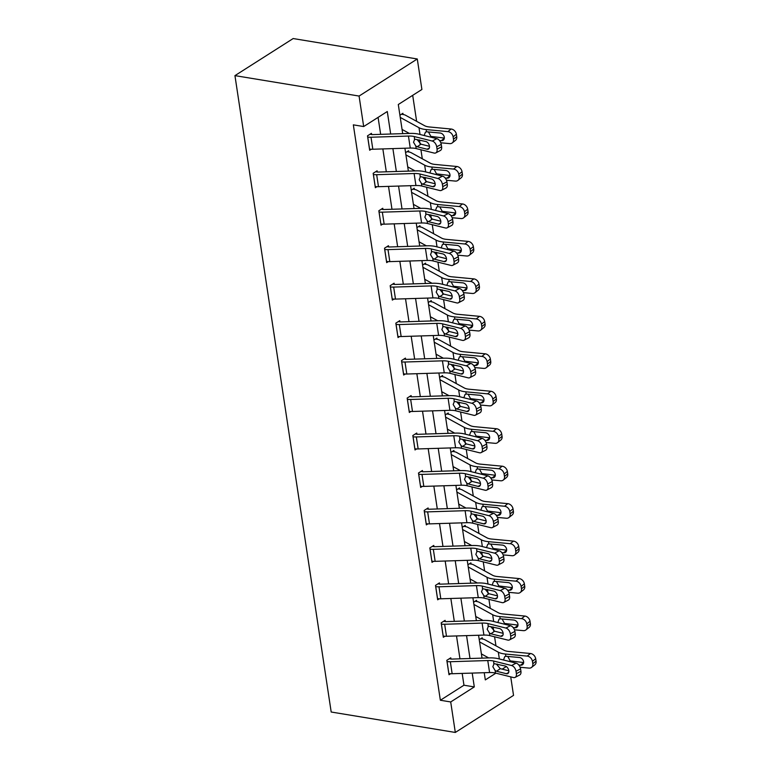 <?xml version="1.0" encoding="UTF-8"?>
<svg xmlns="http://www.w3.org/2000/svg" width="771" height="771" viewBox="0 0 771 771"><rect width="100%" height="100%" fill="white"/><g stroke="black" fill="none" stroke-linecap="round" stroke-linejoin="round"><path stroke-width="1.16" d="M510.73 676.871L513.534 695.375L455.314 732.45L331.193 712.018L234.943 75.625L293.163 38.55L417.284 58.982L421.901 89.475L398.299 104.509L402.703 133.643M495.955 645.819L494.587 636.788M493.681 630.803L493.093 626.948M490.289 608.358L488.92 599.327M488.014 593.342L487.426 589.478M484.622 570.897L483.253 561.866M482.347 555.872L481.769 552.017M478.955 533.436L477.586 524.405M476.68 518.411L476.102 514.556M473.288 495.965L471.919 486.935M471.014 480.95L470.435 477.095M467.621 458.504L466.253 449.474M465.347 443.489L464.768 439.624M461.954 421.043L460.595 412.013M459.689 406.018L459.102 402.163M456.287 383.582L454.929 374.552M454.023 368.557L453.435 364.702M450.621 346.112L449.262 337.081M448.356 331.096L447.768 327.241M444.963 308.651L443.595 299.62M442.689 293.635L442.101 289.771M439.297 271.19L437.928 262.159M437.022 256.165L436.434 252.31M433.63 233.729L432.261 224.698M431.355 218.704L430.777 214.849M427.963 196.258L426.594 187.228M425.688 181.243L425.11 177.388M422.296 158.797L420.927 149.767M420.022 143.782L419.443 139.917M416.629 121.336L412.697 95.334M496.563 664.457L497.237 664.024M399.918 115.197L402.905 113.289L403.088 114.493M405.585 152.658L408.572 150.759L408.755 151.954M411.242 190.129L414.239 188.22L414.422 189.415M416.909 227.59L419.906 225.681L420.089 226.886M422.575 265.051L425.573 263.142L425.756 264.347M428.242 302.511L431.24 300.613L431.423 301.808M433.909 339.982L436.906 338.074L437.08 339.269M439.576 377.443L442.564 375.535L442.747 376.74M445.243 414.904L448.23 412.996L448.414 414.2M450.91 452.365L453.897 450.466L454.08 451.661M456.577 489.836L459.564 487.927L459.747 489.122M462.234 527.297L465.231 525.388L465.414 526.593M467.901 564.758L470.898 562.849L471.081 564.054M473.567 602.218L476.565 600.31L476.748 601.515A9.185 3.479 171.4 0 1 479.186 602.267L498.307 612.752A13.126 4.973 -8.6 0 0 503.087 613.995L524.8 616.048A5.252 4.057 51.5 0 1 530.024 621.272L530.39 623.672A5.252 4.057 51.5 0 1 529.157 627.353L525.909 629.946A5.252 4.057 -128.5 0 0 527.133 626.264L530.39 623.672M479.234 639.689L482.232 637.781L482.415 638.976M390.685 134.029L387.283 111.525L363.681 126.55L353.34 124.854L440.357 700.251L463.959 685.217L462.176 673.411M459.969 658.829L456.509 635.95M454.302 621.359L450.842 598.479M448.635 583.898L445.175 561.018M442.968 546.437L439.509 523.557M437.302 508.976L433.842 486.096M431.644 471.505L428.184 448.626M425.978 434.044L422.518 411.165M420.311 396.583L416.851 373.704M414.644 359.122L411.184 336.243M408.977 321.652L405.517 298.772M403.31 284.191L399.85 261.311M397.643 246.73L394.183 223.85M391.976 209.269L388.517 186.389M386.31 171.808L382.85 148.919M380.652 134.337L378.079 117.385M371.622 134.53L371.439 133.335L367.507 135.841L369.685 150.249L371.285 149.227M373.357 174.497L373.395 174.506A9.185 3.479 -8.6 0 0 376.672 174.699L414.114 173.514A13.126 4.973 171.4 0 1 420.022 174.034L437.928 178.506L442.487 176.135L424.58 171.654A19.68 7.459 171.4 0 0 415.704 170.883L378.262 172.058A2.621 0.993 -8.6 0 1 377.327 172L377.106 170.796L373.174 173.302L375.352 187.71L376.952 186.688M382.956 209.461L382.773 208.257L378.84 210.762L381.019 225.171L382.618 224.159M388.623 246.922L388.439 245.718L384.507 248.223L386.685 262.632L388.276 261.62M394.289 284.383L394.106 283.188L390.174 285.694L392.352 300.102L393.942 299.081M399.947 321.854L399.773 320.649L395.831 323.155L398.019 337.563L399.609 336.541M405.613 359.315L405.43 358.11L401.498 360.616L403.676 375.024L405.276 374.012M411.28 396.776L411.097 395.571L407.165 398.077L409.343 412.485L410.943 411.473M416.947 434.237L416.764 433.042L412.832 435.548L415.01 449.956L416.61 448.934M422.614 471.707L422.431 470.503L418.499 473.009L420.677 487.417L422.277 486.395M428.281 509.168L428.098 507.964L424.166 510.469L426.344 524.878L427.944 523.866M433.948 546.629L433.765 545.425L429.832 547.93L432.011 562.338L433.61 561.327M439.615 584.09L439.431 582.895L435.499 585.401L437.677 599.809L439.268 598.788M441.34 624.057L441.388 624.067A9.185 3.479 -8.6 0 0 444.665 624.25L482.097 623.074A13.126 4.973 171.4 0 1 488.014 623.594L505.921 628.066L510.469 625.686L492.563 621.214A19.68 7.459 171.4 0 0 483.696 620.443L446.255 621.619A2.621 0.993 -8.6 0 1 445.32 621.561L445.098 620.356L441.166 622.862L443.344 637.27L444.934 636.248M450.939 659.022L450.765 657.817L446.823 660.323L449.011 674.731L450.601 673.719M455.314 732.45L450.707 701.947L474.3 686.922L472.209 673.093M440.357 700.251L450.707 701.947M363.681 126.55L359.074 96.057L234.943 75.625M484.227 672.717L485.316 679.906L495.898 673.17M502.21 669.151L506.316 666.529M404.91 148.225L408.37 171.114M410.577 185.695L414.037 208.575M416.244 223.156L419.703 246.036M421.91 260.617L425.37 283.497M427.577 298.078L431.037 320.958M433.235 335.549L436.694 358.428M438.901 373.01L442.361 395.889M444.568 410.471L448.028 433.35M450.235 447.932L453.695 470.811M455.902 485.402L459.362 508.282M461.569 522.863L465.029 545.743M467.236 560.324L470.695 583.204M472.902 597.785L476.362 620.665M478.569 635.256L482.029 658.135M417.284 58.982L359.074 96.057M470.011 658.511L466.551 635.632M464.344 621.05L460.885 598.171M458.678 583.58L455.218 560.7M453.011 546.119L449.551 523.239M447.344 508.658L443.884 485.778M441.677 471.197L438.217 448.317M436.01 433.726L432.55 410.847M430.343 396.265L426.883 373.386M424.686 358.804L421.217 335.925M419.019 321.343L415.559 298.464M413.352 283.873L409.893 260.993M407.686 246.412L404.226 223.532M402.019 208.951L398.559 186.071M396.352 171.49L392.892 148.61M463.959 685.217L474.3 686.922M367.69 137.036L367.728 137.045A9.185 3.479 -8.6 0 0 371.005 137.228L408.447 136.053A13.126 4.973 171.4 0 1 414.355 136.573L432.261 141.045L436.82 138.664A5.252 3.267 62.4 0 1 441.253 144.399L436.704 146.779A5.252 3.267 -117.6 0 0 432.261 141.045M369.984 134.26L371.661 134.54A2.621 0.993 -8.6 0 0 372.595 134.597L410.037 133.412A19.68 7.459 171.4 0 1 418.913 134.193L436.82 138.664M369.502 149.044L369.55 149.054A9.185 3.479 -8.6 0 0 372.827 149.237L410.259 148.061A13.126 4.973 171.4 0 1 416.176 148.581L434.083 153.053A5.252 3.267 -117.6 0 0 435.788 152.899A5.252 3.267 -117.6 0 0 437.061 149.179L436.704 146.779M417.198 139.705L420.956 144.177L417.227 146.76L427.076 149.227L429.322 148.051M437.061 149.179L441.619 146.798L441.253 144.399M441.619 146.798A5.252 3.267 62.4 0 1 440.337 150.518L435.788 152.899M429.486 146.307L420.956 144.177M417.227 146.76L415.781 145.989L413.516 142.249L414.75 139.156L425.91 141.536A4.202 2.612 62.4 0 1 429.466 146.124A4.202 2.612 62.4 0 1 428.435 149.102A4.202 2.612 62.4 0 1 427.076 149.227M414.48 139.31L414.355 136.573M440.819 142.78L449.705 143.618A5.252 4.057 -128.5 0 0 452.249 142.924A5.252 4.057 -128.5 0 0 453.483 139.243L456.731 136.65A5.252 4.057 51.5 0 1 455.507 140.332L452.249 142.924M402.067 129.432L409.372 133.431M400.245 117.423L419 127.707A19.68 7.459 -8.6 0 0 426.18 129.567L447.893 131.619L451.141 129.027A5.252 4.057 51.5 0 1 456.374 134.25L456.731 136.65M401.45 114.224L403.127 114.503A9.185 3.479 171.4 0 1 405.527 115.245L424.648 125.731A13.126 4.973 -8.6 0 0 429.428 126.974L451.141 129.027M424.301 135.176L425.428 132.14L426.517 131.793L440.116 133.017A4.202 3.248 51.5 0 1 444.298 137.19A4.202 3.248 51.5 0 1 443.315 140.139A4.202 3.248 51.5 0 1 441.282 140.698L439.489 140.524M456.374 134.25L453.117 136.843L453.483 139.243M453.117 136.843A5.252 4.057 -128.5 0 0 447.893 131.619M428.435 131.908L430.854 136.4L444.337 138.086M377.327 172L375.641 171.731M375.169 186.505L375.207 186.515A9.185 3.479 -8.6 0 0 378.484 186.698L415.926 185.522A13.126 4.973 171.4 0 1 421.843 186.042L439.749 190.514A5.252 3.267 -117.6 0 0 441.455 190.37A5.252 3.267 -117.6 0 0 442.727 186.64L442.371 184.24A5.252 3.267 -117.6 0 0 437.928 178.506M422.865 177.166L426.623 181.648L422.894 184.23L432.743 186.688L434.979 185.512M442.727 186.64L447.286 184.259L446.92 181.86L442.371 184.24M447.286 184.259A5.252 3.267 62.4 0 1 446.004 187.989L441.455 190.37M435.152 183.777L426.623 181.648M442.487 176.135A5.252 3.267 62.4 0 1 446.92 181.86M422.894 184.23L421.448 183.459L419.183 179.71L420.417 176.626L431.577 178.997A4.202 2.612 62.4 0 1 435.133 183.585A4.202 2.612 62.4 0 1 434.102 186.563A4.202 2.612 62.4 0 1 432.743 186.688M420.147 176.771L420.022 174.034M380.835 223.976L379.062 211.967A9.185 3.479 -8.6 0 0 382.339 212.16L419.771 210.984A13.126 4.973 171.4 0 1 425.688 211.495L443.595 215.976L448.144 213.596A5.252 3.267 62.4 0 1 452.587 219.321L448.038 221.701A5.252 3.267 -117.6 0 0 443.595 215.976M381.308 209.192L382.994 209.471A2.621 0.993 -8.6 0 0 383.929 209.519L421.371 208.343A19.68 7.459 171.4 0 1 430.237 209.124L448.144 213.596M380.874 223.976A9.185 3.479 -8.6 0 0 384.151 224.168L421.592 222.983A13.126 4.973 171.4 0 1 427.51 223.503L445.416 227.975A5.252 3.267 -117.6 0 0 447.122 227.831A5.252 3.267 -117.6 0 0 448.394 224.101L448.038 221.701M428.522 214.627L432.29 219.109L428.56 221.691L438.41 224.149L440.646 222.983M448.394 224.101L452.943 221.72L452.587 219.321M452.943 221.72A5.252 3.267 62.4 0 1 451.671 225.45L447.122 227.831M440.819 221.238L432.29 219.109M428.56 221.691L427.115 220.92L424.85 217.171L426.084 214.087L437.244 216.468A4.202 2.612 62.4 0 1 440.79 221.046A4.202 2.612 62.4 0 1 439.769 224.033A4.202 2.612 62.4 0 1 438.41 224.149M425.814 214.242L425.688 211.495M446.476 180.25L455.372 181.089A5.252 4.057 -128.5 0 0 457.916 180.385A5.252 4.057 -128.5 0 0 459.14 176.704L462.398 174.111A5.252 4.057 51.5 0 1 461.174 177.793L457.916 180.385M407.734 166.893L415.039 170.902M405.912 154.884L424.667 165.167A19.68 7.459 -8.6 0 0 431.847 167.028L453.56 169.08L456.808 166.488A5.252 4.057 51.5 0 1 462.031 171.711L462.398 174.111M407.117 151.685L408.794 151.964A9.185 3.479 171.4 0 1 411.194 152.706L430.314 163.201A13.126 4.973 -8.6 0 0 435.095 164.435L456.808 166.488M429.967 172.637L431.095 169.601L432.184 169.254L445.783 170.478A4.202 3.248 51.5 0 1 449.965 174.66A4.202 3.248 51.5 0 1 448.982 177.6A4.202 3.248 51.5 0 1 446.949 178.159L445.156 177.995M462.031 171.711L458.784 174.304L459.14 176.704M458.784 174.304A5.252 4.057 -128.5 0 0 453.56 169.08M434.102 169.369L436.521 173.861L450.004 175.547M452.143 217.711L461.039 218.55A5.252 4.057 -128.5 0 0 463.583 217.856A5.252 4.057 -128.5 0 0 464.807 214.174L468.064 211.582A5.252 4.057 51.5 0 1 466.831 215.263L463.583 217.856M413.401 204.354L420.706 208.363M411.579 192.345L430.334 202.628A19.68 7.459 -8.6 0 0 437.504 204.488L459.217 206.541L462.475 203.949A5.252 4.057 51.5 0 1 467.698 209.172L468.064 211.582M412.774 189.146L414.461 189.425A9.185 3.479 171.4 0 1 416.86 190.177L435.981 200.662A13.126 4.973 -8.6 0 0 440.761 201.906L462.475 203.949M435.634 210.107L436.762 207.071L437.841 206.724L451.449 207.939A4.202 3.248 51.5 0 1 455.632 212.121A4.202 3.248 51.5 0 1 454.649 215.061A4.202 3.248 51.5 0 1 452.616 215.62L450.823 215.456M467.698 209.172L464.45 211.765L464.807 214.174M464.45 211.765A5.252 4.057 -128.5 0 0 459.217 206.541M439.769 206.84L442.188 211.321L455.671 213.008M384.681 249.428L384.729 249.438A9.185 3.479 -8.6 0 0 388.006 249.621L425.438 248.445A13.126 4.973 171.4 0 1 431.355 248.966L449.262 253.437L453.811 251.057A5.252 3.267 62.4 0 1 458.253 256.791L453.695 259.162A5.252 3.267 -117.6 0 0 449.262 253.437M386.975 246.653L388.661 246.932A2.621 0.993 -8.6 0 0 389.596 246.98L427.038 245.804A19.68 7.459 171.4 0 1 435.904 246.585L453.811 251.057M386.502 261.436L386.541 261.446A9.185 3.479 -8.6 0 0 389.818 261.629L427.259 260.453A13.126 4.973 171.4 0 1 433.177 260.974L451.083 265.446A5.252 3.267 -117.6 0 0 452.779 265.291A5.252 3.267 -117.6 0 0 454.061 261.571L453.695 259.162M434.189 252.088L437.957 256.57L434.227 259.152L444.077 261.61L446.313 260.444M454.061 261.571L458.61 259.191L458.253 256.791M458.61 259.191A5.252 3.267 62.4 0 1 457.338 262.911L452.779 265.291M446.486 258.699L437.957 256.57M434.227 259.152L432.782 258.381L430.517 254.632L431.75 251.548L442.911 253.929A4.202 2.612 62.4 0 1 446.457 258.516A4.202 2.612 62.4 0 1 445.436 261.494A4.202 2.612 62.4 0 1 444.077 261.61M431.481 251.703L431.355 248.966M390.348 286.889L390.396 286.899A9.185 3.479 -8.6 0 0 393.673 287.082L431.105 285.906A13.126 4.973 171.4 0 1 437.022 286.426L454.929 290.898L459.477 288.518A5.252 3.267 62.4 0 1 463.92 294.252L459.362 296.633A5.252 3.267 -117.6 0 0 454.929 290.898M392.641 284.113L394.328 284.393A2.621 0.993 -8.6 0 0 395.263 284.451L432.704 283.265A19.68 7.459 171.4 0 1 441.571 284.046L459.477 288.518M392.169 298.897L392.208 298.907A9.185 3.479 -8.6 0 0 395.484 299.09L432.926 297.914A13.126 4.973 171.4 0 1 438.834 298.435L456.74 302.907A5.252 3.267 -117.6 0 0 458.446 302.752A5.252 3.267 -117.6 0 0 459.728 299.032L459.362 296.633M439.855 289.559L443.624 294.03L439.894 296.613L449.744 299.081L451.979 297.905M459.728 299.032L464.277 296.652L463.92 294.252M464.277 296.652A5.252 3.267 62.4 0 1 463.005 300.372L458.446 302.752M452.153 296.16L443.624 294.03M439.894 296.613L438.448 295.842L436.184 292.103L437.417 289.009L448.577 291.39A4.202 2.612 62.4 0 1 452.124 295.977A4.202 2.612 62.4 0 1 451.102 298.955A4.202 2.612 62.4 0 1 449.744 299.081M437.147 289.164L437.022 286.426M396.015 324.35L396.063 324.36A9.185 3.479 -8.6 0 0 399.339 324.552L436.772 323.367A13.126 4.973 171.4 0 1 442.689 323.887L460.595 328.359L465.144 325.979A5.252 3.267 62.4 0 1 469.578 331.713L465.029 334.094A5.252 3.267 -117.6 0 0 460.595 328.359M398.308 321.574L399.995 321.854A2.621 0.993 -8.6 0 0 400.93 321.912L438.362 320.736A19.68 7.459 171.4 0 1 447.238 321.507L465.144 325.979M397.836 336.358L397.875 336.368A9.185 3.479 -8.6 0 0 401.151 336.551L438.593 335.375A13.126 4.973 171.4 0 1 444.501 335.896L462.407 340.368A5.252 3.267 -117.6 0 0 464.113 340.213A5.252 3.267 -117.6 0 0 465.395 336.493L465.029 334.094M445.522 327.02L449.291 331.501L445.551 334.084L455.401 336.541L457.646 335.366M465.395 336.493L469.944 334.113L469.578 331.713M469.944 334.113A5.252 3.267 62.4 0 1 468.662 337.843L464.113 340.213M457.82 333.631L449.291 331.501M445.551 334.084L444.115 333.313L441.85 329.564L443.084 326.48L454.244 328.851A4.202 2.612 62.4 0 1 457.791 333.438A4.202 2.612 62.4 0 1 456.769 336.416A4.202 2.612 62.4 0 1 455.401 336.541M442.814 326.625L442.689 323.887M457.81 255.172L466.706 256.011A5.252 4.057 -128.5 0 0 469.25 255.317A5.252 4.057 -128.5 0 0 470.474 251.635L473.731 249.043A5.252 4.057 51.5 0 1 472.498 252.724L469.25 255.317M419.067 241.815L426.373 245.824M417.246 229.806L436 240.099A19.68 7.459 -8.6 0 0 443.171 241.959L464.884 244.002L468.142 241.41A5.252 4.057 51.5 0 1 473.365 246.643L473.731 249.043M418.441 226.616L420.128 226.886A9.185 3.479 171.4 0 1 422.527 227.638L441.648 238.123A13.126 4.973 -8.6 0 0 446.428 239.367L468.142 241.41M441.301 247.568L442.419 244.532L443.508 244.185L457.116 245.4A4.202 3.248 51.5 0 1 461.299 249.582A4.202 3.248 51.5 0 1 460.316 252.531A4.202 3.248 51.5 0 1 458.273 253.09L456.49 252.917M473.365 246.643L470.117 249.235L470.474 251.635M470.117 249.235A5.252 4.057 -128.5 0 0 464.884 244.002M445.436 244.301L447.855 248.782L461.328 250.479M463.477 292.633L472.372 293.472A5.252 4.057 -128.5 0 0 474.917 292.778A5.252 4.057 -128.5 0 0 476.141 289.096L479.398 286.504A5.252 4.057 51.5 0 1 478.165 290.185L474.917 292.778M424.725 279.285L432.039 283.285M422.913 267.277L441.667 277.56A19.68 7.459 -8.6 0 0 448.838 279.42L470.551 281.463L473.808 278.88A5.252 4.057 51.5 0 1 479.032 284.104L479.398 286.504M424.108 264.077L425.794 264.357A9.185 3.479 171.4 0 1 428.194 265.099L447.315 275.584A13.126 4.973 -8.6 0 0 452.095 276.828L473.808 278.88M446.968 285.029L448.086 281.993L449.175 281.646L462.783 282.861A4.202 3.248 51.5 0 1 466.966 287.043A4.202 3.248 51.5 0 1 465.983 289.992A4.202 3.248 51.5 0 1 463.94 290.551L462.157 290.378M479.032 284.104L475.774 286.696L476.141 289.096M475.774 286.696A5.252 4.057 -128.5 0 0 470.551 281.463M451.093 281.762L453.521 286.253L466.995 287.94M469.144 330.104L478.039 330.942A5.252 4.057 -128.5 0 0 480.574 330.239A5.252 4.057 -128.5 0 0 481.808 326.557L485.065 323.965A5.252 4.057 51.5 0 1 483.831 327.646L480.574 330.239M430.391 316.746L437.706 320.755M428.58 304.738L447.334 315.021A19.68 7.459 -8.6 0 0 454.505 316.881L476.218 318.934L479.475 316.341A5.252 4.057 51.5 0 1 484.699 321.565L485.065 323.965M429.775 301.538L431.461 301.818A9.185 3.479 171.4 0 1 433.861 302.56L452.982 313.045A13.126 4.973 -8.6 0 0 457.762 314.289L479.475 316.341M452.635 322.49L453.753 319.454L454.842 319.107L468.45 320.331A4.202 3.248 51.5 0 1 472.623 324.514A4.202 3.248 51.5 0 1 471.64 327.453A4.202 3.248 51.5 0 1 469.606 328.012L467.824 327.848M484.699 321.565L481.441 324.157L481.808 326.557M481.441 324.157A5.252 4.057 -128.5 0 0 476.218 318.934M456.76 319.223L459.188 323.714L472.662 325.401M474.811 367.565L483.696 368.403A5.252 4.057 -128.5 0 0 486.241 367.709A5.252 4.057 -128.5 0 0 487.474 364.028L490.732 361.435A5.252 4.057 51.5 0 1 489.498 365.117L486.241 367.709M436.058 354.207L443.373 358.216M434.246 342.199L453.001 352.482A19.68 7.459 -8.6 0 0 460.171 354.342L481.885 356.395L485.142 353.802A5.252 4.057 51.5 0 1 490.366 359.026L490.732 361.435M435.442 338.999L437.128 339.279A9.185 3.479 171.4 0 1 439.518 340.03L458.639 350.516A13.126 4.973 -8.6 0 0 463.429 351.759L485.142 353.802M458.302 359.951L459.42 356.915L460.509 356.578L474.117 357.792A4.202 3.248 51.5 0 1 478.29 361.975A4.202 3.248 51.5 0 1 477.307 364.914A4.202 3.248 51.5 0 1 475.273 365.473L473.49 365.309M490.366 359.026L487.108 361.618L487.474 364.028M487.108 361.618A5.252 4.057 -128.5 0 0 481.885 356.395M462.427 356.694L464.846 361.175L478.328 362.862M480.478 405.026L489.363 405.864A5.252 4.057 -128.5 0 0 491.908 405.17A5.252 4.057 -128.5 0 0 493.141 401.489L496.389 398.896A5.252 4.057 51.5 0 1 495.165 402.578L491.908 405.17M441.725 391.668L449.04 395.677M439.913 379.66L458.668 389.953A19.68 7.459 -8.6 0 0 465.838 391.813L487.551 393.856L490.809 391.263A5.252 4.057 51.5 0 1 496.032 396.496L496.389 398.896M441.108 376.47L442.795 376.74A9.185 3.479 171.4 0 1 445.185 377.491L464.306 387.977A13.126 4.973 -8.6 0 0 469.096 389.22L490.809 391.263M463.959 397.422L465.086 394.386L466.176 394.039L479.774 395.253A4.202 3.248 51.5 0 1 483.957 399.436A4.202 3.248 51.5 0 1 482.974 402.385A4.202 3.248 51.5 0 1 480.94 402.944L479.148 402.77M496.032 396.496L492.775 399.089L493.141 401.489M492.775 399.089A5.252 4.057 -128.5 0 0 487.551 393.856M468.093 394.154L470.512 398.636L483.995 400.332M486.144 442.487L495.03 443.325A5.252 4.057 -128.5 0 0 497.574 442.631A5.252 4.057 -128.5 0 0 498.808 438.95L502.056 436.357A5.252 4.057 51.5 0 1 500.832 440.039L497.574 442.631M447.392 429.129L454.697 433.138M445.58 417.13L464.335 427.413A19.68 7.459 -8.6 0 0 471.505 429.274L493.218 431.317L496.466 428.734A5.252 4.057 51.5 0 1 501.699 433.957L502.056 436.357M446.775 413.931L448.462 414.21A9.185 3.479 171.4 0 1 450.852 414.952L469.973 425.438A13.126 4.973 -8.6 0 0 474.753 426.681L496.466 428.734M469.626 434.883L470.753 431.847L471.842 431.5L485.441 432.714A4.202 3.248 51.5 0 1 489.624 436.897A4.202 3.248 51.5 0 1 488.641 439.846A4.202 3.248 51.5 0 1 486.607 440.405L484.814 440.231M501.699 433.957L498.442 436.55L498.808 438.95M498.442 436.55A5.252 4.057 -128.5 0 0 493.218 431.317M473.76 431.615L476.179 436.107L489.662 437.793M491.811 479.957L500.697 480.796A5.252 4.057 -128.5 0 0 503.241 480.092A5.252 4.057 -128.5 0 0 504.475 476.411L507.723 473.818A5.252 4.057 51.5 0 1 506.499 477.5L503.241 480.092M453.059 466.6L460.364 470.609M451.247 454.591L469.992 464.874A19.68 7.459 -8.6 0 0 477.172 466.734L498.885 468.787L502.133 466.195A5.252 4.057 51.5 0 1 507.366 471.418L507.723 473.818M452.442 451.392L454.119 451.671A9.185 3.479 171.4 0 1 456.519 452.413L475.64 462.899A13.126 4.973 -8.6 0 0 480.42 464.142L502.133 466.195M475.293 472.344L476.42 469.308L477.509 468.961L491.108 470.185A4.202 3.248 51.5 0 1 495.29 474.367A4.202 3.248 51.5 0 1 494.307 477.307A4.202 3.248 51.5 0 1 492.274 477.866L490.481 477.702M507.366 471.418L504.109 474.011L504.475 476.411M504.109 474.011A5.252 4.057 -128.5 0 0 498.885 468.787M479.427 469.076L481.846 473.567L495.329 475.254M497.468 517.418L506.364 518.257A5.252 4.057 -128.5 0 0 508.908 517.553A5.252 4.057 -128.5 0 0 510.132 513.881L513.39 511.289A5.252 4.057 51.5 0 1 512.166 514.97L508.908 517.553M458.726 504.061L466.031 508.07M456.904 492.052L475.659 502.335A19.68 7.459 -8.6 0 0 482.839 504.195L504.552 506.248L507.8 503.656A5.252 4.057 51.5 0 1 513.023 508.879L513.39 511.289M458.109 488.853L459.786 489.132A9.185 3.479 171.4 0 1 462.186 489.884L481.306 500.369A13.126 4.973 -8.6 0 0 486.087 501.603L507.8 503.656M480.959 509.804L482.087 506.769L483.176 506.431L496.775 507.646A4.202 3.248 51.5 0 1 500.957 511.828A4.202 3.248 51.5 0 1 499.974 514.768A4.202 3.248 51.5 0 1 497.941 515.327L496.148 515.163M513.023 508.879L509.776 511.472L510.132 513.881M509.776 511.472A5.252 4.057 -128.5 0 0 504.552 506.248M485.094 506.547L487.513 511.028L500.996 512.715M503.135 554.879L512.031 555.718A5.252 4.057 -128.5 0 0 514.575 555.024A5.252 4.057 -128.5 0 0 515.799 551.342L519.056 548.75A5.252 4.057 51.5 0 1 517.823 552.431L514.575 555.024M464.393 541.521L471.698 545.531M462.571 529.513L481.326 539.796A19.68 7.459 -8.6 0 0 488.496 541.666L510.209 543.709L513.467 541.117A5.252 4.057 51.5 0 1 518.69 546.35L519.056 548.75M463.766 526.323L465.453 526.593A9.185 3.479 171.4 0 1 467.852 527.345L486.973 537.83A13.126 4.973 -8.6 0 0 491.753 539.074L513.467 541.117M486.626 547.275L487.754 544.239L488.833 543.892L502.441 545.107A4.202 3.248 51.5 0 1 506.624 549.289A4.202 3.248 51.5 0 1 505.641 552.238A4.202 3.248 51.5 0 1 503.608 552.797L501.815 552.624M518.69 546.35L515.442 548.942L515.799 551.342M515.442 548.942A5.252 4.057 -128.5 0 0 510.209 543.709M490.761 544.008L493.18 548.489L506.663 550.186M508.802 592.34L517.698 593.178A5.252 4.057 -128.5 0 0 520.242 592.485A5.252 4.057 -128.5 0 0 521.466 588.803L524.723 586.211A5.252 4.057 51.5 0 1 523.49 589.892L520.242 592.485M470.059 578.982L477.365 582.992M468.238 566.984L486.993 577.267A19.68 7.459 -8.6 0 0 494.163 579.127L515.876 581.17L519.134 578.578A5.252 4.057 51.5 0 1 524.357 583.811L524.723 586.211M469.433 563.784L471.12 564.064A9.185 3.479 171.4 0 1 473.519 564.806L492.64 575.291A13.126 4.973 -8.6 0 0 497.42 576.535L519.134 578.578M492.293 584.736L493.411 581.7L494.5 581.353L508.108 582.568A4.202 3.248 51.5 0 1 512.291 586.75A4.202 3.248 51.5 0 1 511.308 589.699A4.202 3.248 51.5 0 1 509.265 590.258L507.482 590.085M524.357 583.811L521.109 586.403L521.466 588.803M521.109 586.403A5.252 4.057 -128.5 0 0 515.876 581.17M496.428 581.469L498.847 585.95L512.32 587.647M514.469 629.811L523.364 630.649A5.252 4.057 -128.5 0 0 525.909 629.946M475.717 616.453L483.031 620.462M473.905 604.445L492.659 614.728A19.68 7.459 -8.6 0 0 499.83 616.588L521.543 618.641L524.8 616.048M475.1 601.245L476.786 601.525M497.96 622.197L499.078 619.161L500.167 618.814L513.775 620.038A4.202 3.248 51.5 0 1 517.958 624.221A4.202 3.248 51.5 0 1 516.975 627.16A4.202 3.248 51.5 0 1 514.932 627.719L513.149 627.555M530.024 621.272L526.766 623.864L527.133 626.264M526.766 623.864A5.252 4.057 -128.5 0 0 521.543 618.641M502.085 618.93L504.513 623.421L517.987 625.108M520.136 667.272L529.031 668.11A5.252 4.057 -128.5 0 0 531.566 667.407A5.252 4.057 -128.5 0 0 532.8 663.735L536.057 661.142A5.252 4.057 51.5 0 1 534.823 664.824L531.566 667.407M481.383 653.914L488.698 657.923M479.572 641.906L498.326 652.189A19.68 7.459 -8.6 0 0 505.497 654.049L527.21 656.102L530.467 653.509A5.252 4.057 51.5 0 1 535.691 658.733L536.057 661.142M480.767 638.706L482.453 638.986A9.185 3.479 171.4 0 1 484.853 639.737L503.974 650.223A13.126 4.973 -8.6 0 0 508.754 651.456L530.467 653.509M503.627 659.658L504.745 656.622L505.834 656.285L519.442 657.499A4.202 3.248 51.5 0 1 523.615 661.682A4.202 3.248 51.5 0 1 522.632 664.621A4.202 3.248 51.5 0 1 520.598 665.18L518.816 665.016M535.691 658.733L532.433 661.325L532.8 663.735M532.433 661.325A5.252 4.057 -128.5 0 0 527.21 656.102M507.752 656.4L510.18 660.882L523.654 662.568M401.681 361.821L401.72 361.821A9.185 3.479 -8.6 0 0 404.997 362.013L442.438 360.838A13.126 4.973 171.4 0 1 448.356 361.348L466.262 365.83L470.811 363.449A5.252 3.267 62.4 0 1 475.244 369.174L470.695 371.555A5.252 3.267 -117.6 0 0 466.262 365.83M403.975 359.045L405.662 359.315A2.621 0.993 -8.6 0 0 406.596 359.373L444.029 358.197A19.68 7.459 171.4 0 1 452.905 358.978L470.811 363.449M401.72 361.821L403.541 373.829A9.185 3.479 -8.6 0 0 406.818 374.022L444.25 372.836A13.126 4.973 171.4 0 1 450.168 373.357L468.074 377.829A5.252 3.267 -117.6 0 0 469.78 377.684A5.252 3.267 -117.6 0 0 471.062 373.954L470.695 371.555M451.189 364.481L454.957 368.962L451.218 371.545L461.068 374.002L463.313 372.827M471.062 373.954L475.611 371.574L475.244 369.174M475.611 371.574A5.252 3.267 62.4 0 1 474.329 375.304L469.78 377.684M463.487 371.092L454.957 368.962M451.218 371.545L449.782 370.774L447.517 367.025L448.741 363.941L459.911 366.321A4.202 2.612 62.4 0 1 463.458 370.899A4.202 2.612 62.4 0 1 462.436 373.887A4.202 2.612 62.4 0 1 461.068 374.002M448.481 364.095L448.356 361.348M407.348 399.282L407.387 399.291A9.185 3.479 -8.6 0 0 410.664 399.474L448.105 398.299A13.126 4.973 171.4 0 1 454.023 398.819L471.929 403.291L476.478 400.91A5.252 3.267 62.4 0 1 480.911 406.645L476.362 409.015A5.252 3.267 -117.6 0 0 471.929 403.291M409.642 396.506L411.319 396.786A2.621 0.993 -8.6 0 0 412.263 396.834L449.695 395.658A19.68 7.459 171.4 0 1 458.572 396.439L476.478 400.91M409.16 411.29L409.208 411.3A9.185 3.479 -8.6 0 0 412.485 411.483L449.917 410.307A13.126 4.973 171.4 0 1 455.834 410.827L473.741 415.299A5.252 3.267 -117.6 0 0 475.447 415.145A5.252 3.267 -117.6 0 0 476.729 411.415L476.362 409.015M456.856 401.942L460.624 406.423L456.885 409.006L466.734 411.463L468.98 410.297M476.729 411.415L481.277 409.044L480.911 406.645M481.277 409.044A5.252 3.267 62.4 0 1 479.996 412.764L475.447 415.145M469.144 408.553L460.624 406.423M456.885 409.006L455.449 408.235L453.175 404.486L454.408 401.402L465.578 403.782A4.202 2.612 62.4 0 1 469.125 408.37A4.202 2.612 62.4 0 1 468.103 411.348A4.202 2.612 62.4 0 1 466.734 411.463M454.148 401.556L454.023 398.819M413.015 436.743L413.054 436.752A9.185 3.479 -8.6 0 0 416.33 436.935L453.772 435.76A13.126 4.973 171.4 0 1 459.689 436.28L477.596 440.752L482.145 438.371A5.252 3.267 62.4 0 1 486.578 444.106L482.029 446.486A5.252 3.267 -117.6 0 0 477.596 440.752M415.309 433.967L416.986 434.246A2.621 0.993 -8.6 0 0 417.93 434.304L455.362 433.119A19.68 7.459 171.4 0 1 464.238 433.9L482.145 438.371M414.827 448.751L414.875 448.761A9.185 3.479 -8.6 0 0 418.152 448.944L455.584 447.768A13.126 4.973 171.4 0 1 461.501 448.288L479.408 452.76A5.252 3.267 -117.6 0 0 481.114 452.606A5.252 3.267 -117.6 0 0 482.395 448.886L482.029 446.486M462.523 439.412L466.282 443.884L462.552 446.467L472.401 448.934L474.647 447.758M482.395 448.886L486.944 446.505L486.578 444.106M486.944 446.505A5.252 3.267 62.4 0 1 485.663 450.225L481.114 452.606M474.811 446.014L466.282 443.884M462.552 446.467L461.106 445.696L458.841 441.956L460.075 438.863L471.235 441.243A4.202 2.612 62.4 0 1 474.791 445.831A4.202 2.612 62.4 0 1 473.77 448.809A4.202 2.612 62.4 0 1 472.401 448.934M459.815 439.017L459.689 436.28M420.494 486.212L418.72 474.213A9.185 3.479 -8.6 0 0 421.997 474.406L459.439 473.221A13.126 4.973 171.4 0 1 465.356 473.741L483.253 478.213L487.812 475.832A5.252 3.267 62.4 0 1 492.245 481.567L487.696 483.947A5.252 3.267 -117.6 0 0 483.253 478.213M420.976 471.428L422.653 471.707A2.621 0.993 -8.6 0 0 423.587 471.765L461.029 470.589A19.68 7.459 171.4 0 1 469.905 471.36L487.812 475.832M420.542 486.222A9.185 3.479 -8.6 0 0 423.819 486.405L461.251 485.229A13.126 4.973 171.4 0 1 467.168 485.749L485.075 490.221A5.252 3.267 -117.6 0 0 486.78 490.067A5.252 3.267 -117.6 0 0 488.053 486.347L487.696 483.947M468.19 476.873L471.948 481.355L468.219 483.937L478.068 486.395L480.314 485.219M488.053 486.347L492.611 483.966L492.245 481.567M492.611 483.966A5.252 3.267 62.4 0 1 491.329 487.696L486.78 490.067M480.478 483.484L471.948 481.355M468.219 483.937L466.773 483.166L464.508 479.417L465.742 476.333L476.902 478.704A4.202 2.612 62.4 0 1 480.458 483.292A4.202 2.612 62.4 0 1 479.427 486.27A4.202 2.612 62.4 0 1 478.068 486.395M465.472 476.478L465.356 473.741M424.349 511.674L424.387 511.674A9.185 3.479 -8.6 0 0 427.664 511.867L465.106 510.691A13.126 4.973 171.4 0 1 471.014 511.202L488.92 515.683L493.479 513.303A5.252 3.267 62.4 0 1 497.912 519.028L493.363 521.408A5.252 3.267 -117.6 0 0 488.92 515.683M426.633 508.899L428.319 509.168A2.621 0.993 -8.6 0 0 429.254 509.226L466.696 508.05A19.68 7.459 171.4 0 1 475.572 508.831L493.479 513.303M426.161 523.682L426.199 523.682A9.185 3.479 -8.6 0 0 429.476 523.875L466.918 522.69A13.126 4.973 171.4 0 1 472.835 523.21L490.741 527.682A5.252 3.267 -117.6 0 0 492.447 527.537A5.252 3.267 -117.6 0 0 493.719 523.808L493.363 521.408M473.857 514.334L477.615 518.816L473.886 521.398L483.735 523.856L485.971 522.68M493.719 523.808L498.278 521.427L497.912 519.028M498.278 521.427A5.252 3.267 62.4 0 1 496.996 525.157L492.447 527.537M486.144 520.945L477.615 518.816M473.886 521.398L472.44 520.627L470.175 516.878L471.409 513.794L482.569 516.175A4.202 2.612 62.4 0 1 486.125 520.753A4.202 2.612 62.4 0 1 485.094 523.731A4.202 2.612 62.4 0 1 483.735 523.856M471.139 513.949L471.014 511.202M430.016 549.135L430.054 549.145A9.185 3.479 -8.6 0 0 433.331 549.328L470.763 548.152A13.126 4.973 171.4 0 1 476.68 548.673L494.587 553.144L499.136 550.764A5.252 3.267 62.4 0 1 503.579 556.489L499.03 558.869A5.252 3.267 -117.6 0 0 494.587 553.144M432.3 546.36L433.986 546.639A2.621 0.993 -8.6 0 0 434.921 546.687L472.363 545.511A19.68 7.459 171.4 0 1 481.229 546.292L499.136 550.764M431.827 561.143L431.866 561.153A9.185 3.479 -8.6 0 0 435.143 561.336L472.584 560.16A13.126 4.973 171.4 0 1 478.502 560.681L496.408 565.153A5.252 3.267 -117.6 0 0 498.114 564.998A5.252 3.267 -117.6 0 0 499.386 561.269L499.03 558.869M479.514 551.795L483.282 556.277L479.552 558.859L489.402 561.317L491.638 560.151M499.386 561.269L503.935 558.898L503.579 556.489M503.935 558.898A5.252 3.267 62.4 0 1 502.663 562.618L498.114 564.998M491.811 558.406L483.282 556.277M479.552 558.859L478.107 558.088L475.842 554.339L477.076 551.255L488.236 553.636A4.202 2.612 62.4 0 1 491.782 558.223A4.202 2.612 62.4 0 1 490.761 561.201A4.202 2.612 62.4 0 1 489.402 561.317M476.806 551.41L476.68 548.673M435.673 586.596L435.721 586.606A9.185 3.479 -8.6 0 0 438.998 586.789L476.43 585.613A13.126 4.973 171.4 0 1 482.347 586.133L500.254 590.605L504.803 588.225A5.252 3.267 62.4 0 1 509.245 593.959L504.687 596.34A5.252 3.267 -117.6 0 0 500.254 590.605M437.967 583.82L439.653 584.1A2.621 0.993 -8.6 0 0 440.588 584.148L478.03 582.972A19.68 7.459 171.4 0 1 486.896 583.753L504.803 588.225M437.494 598.604L437.533 598.614A9.185 3.479 -8.6 0 0 440.81 598.797L478.251 597.621A13.126 4.973 171.4 0 1 484.169 598.142L502.075 602.614A5.252 3.267 -117.6 0 0 503.771 602.459A5.252 3.267 -117.6 0 0 505.053 598.739L504.687 596.34M485.181 589.266L488.949 593.737L485.219 596.32L495.069 598.788L497.305 597.612M505.053 598.739L509.602 596.359L509.245 593.959M509.602 596.359A5.252 3.267 62.4 0 1 508.33 600.079L503.771 602.459M497.478 595.867L488.949 593.737M485.219 596.32L483.774 595.549L481.509 591.81L482.742 588.716L493.903 591.097A4.202 2.612 62.4 0 1 497.449 595.684A4.202 2.612 62.4 0 1 496.428 598.662A4.202 2.612 62.4 0 1 495.069 598.788M482.473 588.871L482.347 586.133M445.32 621.561L443.633 621.281M441.388 624.067L443.2 636.075A9.185 3.479 -8.6 0 0 446.476 636.258L483.918 635.082A13.126 4.973 171.4 0 1 489.826 635.603L507.732 640.075A5.252 3.267 -117.6 0 0 509.438 639.92A5.252 3.267 -117.6 0 0 510.72 636.2L510.354 633.801A5.252 3.267 -117.6 0 0 505.921 628.066M490.848 626.727L494.616 631.208L490.886 633.791L500.736 636.248L502.971 635.073M510.72 636.2L515.269 633.82L514.912 631.42L510.354 633.801M515.269 633.82A5.252 3.267 62.4 0 1 513.997 637.55L509.438 639.92M503.145 633.338L494.616 631.208M510.469 625.686A5.252 3.267 62.4 0 1 514.912 631.42M490.886 633.791L489.44 633.02L487.176 629.271L488.409 626.187L499.569 628.558A4.202 2.612 62.4 0 1 503.116 633.145A4.202 2.612 62.4 0 1 502.094 636.123A4.202 2.612 62.4 0 1 500.736 636.248M488.139 626.331L488.014 623.594M447.007 661.528L447.055 661.528A9.185 3.479 -8.6 0 0 450.331 661.72L487.764 660.545A13.126 4.973 171.4 0 1 493.681 661.055L511.587 665.527L516.136 663.156A5.252 3.267 62.4 0 1 520.57 668.881L516.021 671.262A5.252 3.267 -117.6 0 0 511.587 665.527M449.3 658.752L450.987 659.022A2.621 0.993 -8.6 0 0 451.922 659.08L489.354 657.904A19.68 7.459 171.4 0 1 498.23 658.685L516.136 663.156M448.828 673.536L448.867 673.536A9.185 3.479 -8.6 0 0 452.143 673.729L489.585 672.543A13.126 4.973 171.4 0 1 495.493 673.064L513.399 677.536A5.252 3.267 -117.6 0 0 515.105 677.391A5.252 3.267 -117.6 0 0 516.387 673.661L516.021 671.262M496.514 664.188L500.283 668.669L496.553 671.252L506.393 673.709L508.638 672.534M516.387 673.661L520.936 671.281L520.57 668.881M520.936 671.281A5.252 3.267 62.4 0 1 519.654 675.01L515.105 677.391M508.812 670.799L500.283 668.669M496.553 671.252L495.107 670.481L492.842 666.732L494.076 663.648L505.236 666.028A4.202 2.612 62.4 0 1 508.783 670.606A4.202 2.612 62.4 0 1 507.761 673.584A4.202 2.612 62.4 0 1 506.393 673.709M493.806 663.802L493.681 661.055M369.55 149.054L367.728 137.045M416.176 148.581L415.781 145.989M410.259 148.061L408.447 136.053M372.827 149.237L371.005 137.228M426.18 129.567L426.517 131.793M419 127.707L420.031 134.472M441.282 140.698L444.318 138.279M432.589 136.978L431.837 137.421M375.207 186.515L373.395 174.506M421.843 186.042L421.448 183.459M415.926 185.522L414.114 173.514M378.484 186.698L376.672 174.699M427.51 223.503L427.115 220.92M421.592 222.983L419.771 210.984M384.151 224.168L382.339 212.16M431.847 167.028L432.184 169.254M424.667 165.167L425.688 171.933M446.949 178.159L449.985 175.74M438.256 174.439L437.504 174.882M437.504 204.488L437.841 206.724M430.334 202.628L431.355 209.404M452.616 215.62L455.642 213.21M443.923 211.909L443.171 212.353M386.541 261.446L384.729 249.438M433.177 260.974L432.782 258.381M427.259 260.453L425.438 248.445M389.818 261.629L388.006 249.621M392.208 298.907L390.396 286.899M438.834 298.435L438.448 295.842M432.926 297.914L431.105 285.906M395.484 299.09L393.673 287.082M397.875 336.368L396.063 324.36M444.501 335.896L444.115 333.313M438.593 335.375L436.772 323.367M401.151 336.551L399.339 324.552M443.171 241.959L443.508 244.185M436 240.099L437.022 246.865M458.273 253.09L461.309 250.671M449.589 249.37L448.838 249.814M448.838 279.42L449.175 281.646M441.667 277.56L442.689 284.326M463.94 290.551L466.975 288.132M455.256 286.831L454.495 287.275M454.505 316.881L454.842 319.107M447.334 315.021L448.356 321.786M469.606 328.012L472.642 325.593M460.923 324.292L460.162 324.736M460.171 354.342L460.509 356.578M453.001 352.482L454.023 359.257M475.273 365.473L478.309 363.064M466.59 361.763L465.829 362.206M465.838 391.813L466.176 394.039M458.668 389.953L459.689 396.718M480.94 402.944L483.976 400.525M472.257 399.224L471.495 399.667M471.505 429.274L471.842 431.5M464.335 427.413L465.356 434.179M486.607 440.405L489.643 437.986M477.914 436.685L477.162 437.128M477.172 466.734L477.509 468.961M469.992 464.874L471.023 471.64M492.274 477.866L495.31 475.447M483.581 474.146L482.829 474.589M482.839 504.195L483.176 506.431M475.659 502.335L476.69 509.111M497.941 515.327L500.977 512.917M489.248 511.616L488.496 512.06M488.496 541.666L488.833 543.892M481.326 539.796L482.347 546.572M503.608 552.797L506.634 550.378M494.915 549.077L494.163 549.521M494.163 579.127L494.5 581.353M486.993 577.267L488.014 584.033M509.265 590.258L512.301 587.839M500.581 586.538L499.83 586.982M499.83 616.588L500.167 618.814M492.659 614.728L493.681 621.493M514.932 627.719L517.967 625.3M506.248 623.999L505.487 624.443M505.497 654.049L505.834 656.285M498.326 652.189L499.348 658.964M520.598 665.18L523.634 662.771M511.915 661.46L511.154 661.913M450.168 373.357L449.782 370.774M444.25 372.836L442.438 360.838M406.818 374.022L404.997 362.013M409.208 411.3L407.387 399.291M455.834 410.827L455.449 408.235M449.917 410.307L448.105 398.299M412.485 411.483L410.664 399.474M414.875 448.761L413.054 436.752M461.501 448.288L461.106 445.696M455.584 447.768L453.772 435.76M418.152 448.944L416.33 436.935M467.168 485.749L466.773 483.166M461.251 485.229L459.439 473.221M423.819 486.405L421.997 474.406M426.199 523.682L424.387 511.674M472.835 523.21L472.44 520.627M466.918 522.69L465.106 510.691M429.476 523.875L427.664 511.867M431.866 561.153L430.054 549.145M478.502 560.681L478.107 558.088M472.584 560.16L470.763 548.152M435.143 561.336L433.331 549.328M437.533 598.614L435.721 586.606M484.169 598.142L483.774 595.549M478.251 597.621L476.43 585.613M440.81 598.797L438.998 586.789M489.826 635.603L489.44 633.02M483.918 635.082L482.097 623.074M446.476 636.258L444.665 624.25M448.867 673.536L447.055 661.528M495.493 673.064L495.107 670.481M489.585 672.543L487.764 660.545M452.143 673.729L450.331 661.72"/></g></svg>
